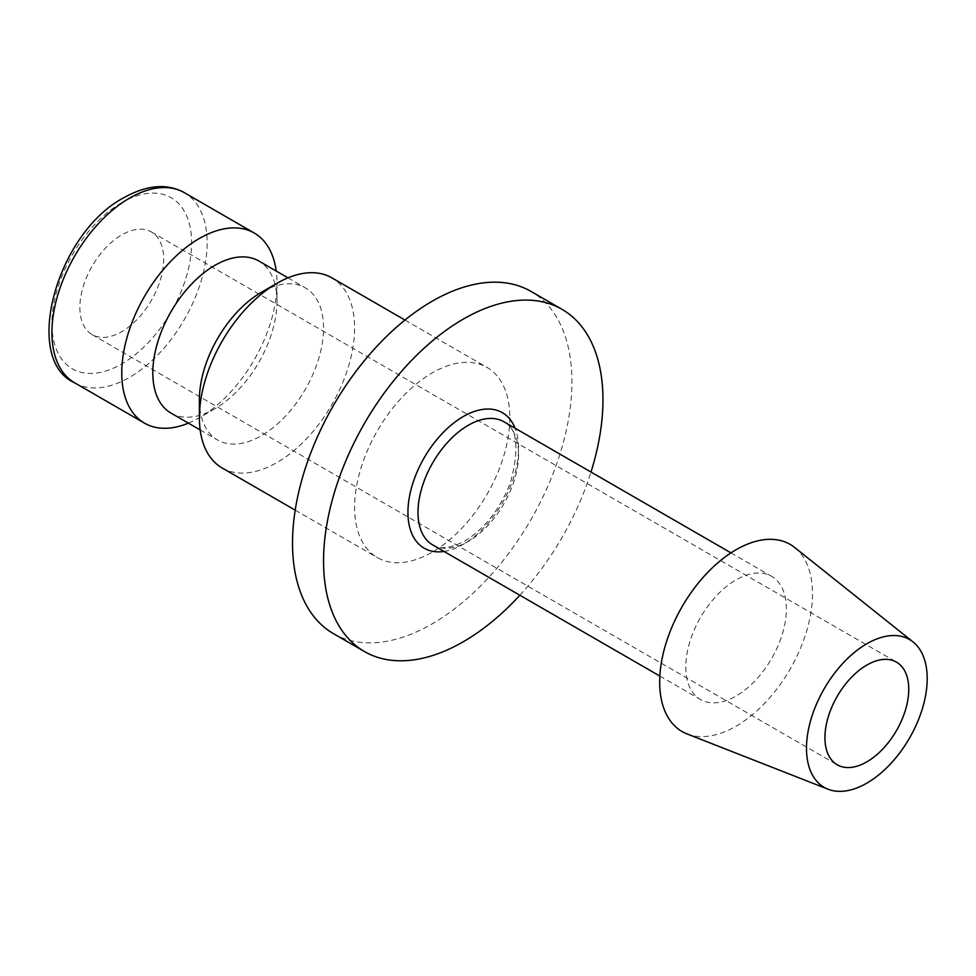 <?xml version="1.0" encoding="UTF-8"?>
<svg xmlns="http://www.w3.org/2000/svg" width="976" height="976" viewBox="0 0 976 976"><rect width="100%" height="100%" fill="white"/><g stroke="black" fill="none" stroke-linecap="round" stroke-linejoin="round"><path stroke-width="0.73" stroke-dasharray="4.88 3.66" d="M222.113 467.955A109.763 63.367 120 0 0 306.696 438.553A109.763 63.367 120 0 0 354.605 328.095A109.763 63.367 120 0 0 331.877 277.843M509.826 417.704A109.763 63.367 -60 0 1 461.916 528.162A109.763 63.367 -60 0 1 377.334 557.577A109.763 63.367 -60 0 1 354.605 507.325A109.763 63.367 -60 0 1 402.515 396.866A109.763 63.367 -60 0 1 487.097 367.464A109.763 63.367 -60 0 1 509.826 417.704M199.385 399.782A87.803 50.691 120 0 0 217.563 439.981A87.803 50.691 120 0 0 285.236 416.459A87.803 50.691 120 0 0 323.556 328.095A87.803 50.691 120 0 0 305.378 287.896A87.803 50.691 120 0 0 261.47 292.239M170.995 413.092A87.803 50.691 120 0 0 214.903 408.749A87.803 50.691 120 0 0 276.989 301.206L276.989 283.284A109.763 63.367 120 0 0 276.208 271.06M188.405 423.145A109.763 63.367 120 0 0 199.385 417.704A109.763 63.367 120 0 0 276.989 283.284M686.958 733.891A108.055 62.391 120 0 0 768.368 699.28A108.055 62.391 120 0 0 812.496 593.835A108.055 62.391 120 0 0 794.598 547.438M685.799 666.986A71.126 41.065 120 0 0 700.524 699.548A71.126 41.065 120 0 0 755.339 680.492A71.126 41.065 120 0 0 786.375 608.914A71.126 41.065 120 0 0 771.65 576.352A71.126 41.065 120 0 0 716.835 595.409A71.126 41.065 120 0 0 685.799 666.986M333.438 633.619A197.567 114.07 120 0 0 485.682 580.683A197.567 114.07 120 0 0 571.924 381.86A197.567 114.07 120 0 0 531.005 291.421M519.866 595.25A197.567 114.07 120 0 0 590.992 472.055M79.861 307.477A59.268 34.221 120 0 0 92.134 334.609A59.268 34.221 120 0 0 137.811 318.725A59.268 34.221 120 0 0 163.675 259.079A59.268 34.221 120 0 0 151.402 231.946A59.268 34.221 120 0 0 105.725 247.831A59.268 34.221 120 0 0 79.861 307.477M276.989 301.206A87.803 50.691 120 0 0 258.811 261.007M74.652 382.812A109.763 63.367 120 0 0 129.527 377.383A109.763 63.367 120 0 0 207.144 242.951A109.763 63.367 120 0 0 184.415 192.699M121.768 202.618A98.783 57.035 120 0 0 51.923 323.605A98.783 57.035 120 0 0 121.768 363.938A98.783 57.035 120 0 0 191.625 242.951A98.783 57.035 120 0 0 121.768 202.618M432.734 544.937A71.126 41.065 120 0 0 468.297 541.412A71.126 41.065 120 0 0 518.585 454.304A71.126 41.065 120 0 0 503.86 421.742C517.231 428 519.476 448.191 510.594 482.315C500.017 509.228 484.73 528.809 464.735 541.07C443.202 552.013 435.967 546.487 432.734 544.937M443.995 551.44A78.239 45.177 120 0 0 463.258 544.315A78.239 45.177 120 0 0 515.121 428.257M295.203 510.155L377.334 557.577M200.165 429.928L217.563 439.981M214.903 408.749L199.385 417.704M659.849 676.063L700.524 699.548M92.134 334.609L837.213 764.781M151.402 231.946L896.48 662.118M730.975 552.88L771.65 576.352M287.969 277.843L305.378 287.896M404.955 320.043L487.097 367.464"/><path stroke-width="1.46" d="M404.955 320.043L331.877 277.843A109.763 63.367 120 0 0 276.989 283.284L261.47 292.239A87.803 50.691 120 0 0 199.385 399.782L199.385 417.704A109.763 63.367 120 0 0 222.113 467.955L295.203 510.155M287.969 277.843L258.811 261.007A87.803 50.691 120 0 0 191.137 284.528A87.803 50.691 120 0 0 152.817 372.893A87.803 50.691 120 0 0 170.995 413.092L200.165 429.928M276.208 271.06A109.763 63.367 120 0 0 254.26 233.032A109.763 63.367 120 0 0 169.678 262.434A109.763 63.367 120 0 0 121.768 372.893A109.763 63.367 120 0 0 144.497 423.145A109.763 63.367 120 0 0 188.405 423.145M913.072 641.952L794.598 547.438A108.055 62.391 120 0 0 709.942 570.143A108.055 62.391 120 0 0 659.678 682.065A108.055 62.391 120 0 0 686.958 733.891L828.038 789.218A85.351 49.276 120 0 0 892.345 761.89A85.351 49.276 120 0 0 927.2 678.601A85.351 49.276 120 0 0 913.072 641.952A85.351 49.276 120 0 0 846.192 659.886A85.351 49.276 120 0 0 806.493 748.287A85.351 49.276 120 0 0 828.038 789.218M590.992 472.055A197.567 114.07 120 0 0 602.961 399.782A197.567 114.07 120 0 0 562.042 309.343L531.005 291.421A197.567 114.07 120 0 0 378.761 344.345A197.567 114.07 120 0 0 292.519 543.168A197.567 114.07 120 0 0 333.438 633.619L364.475 651.541A197.567 114.07 120 0 0 519.866 595.25M562.042 309.343A197.567 114.07 120 0 0 409.798 362.267A197.567 114.07 120 0 0 323.556 561.102A197.567 114.07 120 0 0 364.475 651.541M908.754 689.251A59.268 34.221 -60 0 1 882.89 748.897A59.268 34.221 -60 0 1 837.213 764.781A59.268 34.221 -60 0 1 824.94 737.649A59.268 34.221 -60 0 1 850.816 678.003A59.268 34.221 -60 0 1 896.48 662.118A59.268 34.221 -60 0 1 908.754 689.251M276.989 283.284A109.763 63.367 120 0 0 199.385 417.704M74.652 382.812C22.009 359.51 56.303 232.996 124.037 197.591C147.083 184.83 167.213 183.195 184.415 192.699A109.763 63.367 120 0 0 129.527 198.14A109.763 63.367 120 0 0 51.923 332.572A109.763 63.367 120 0 0 74.652 382.812L144.497 423.145M730.975 552.88L503.86 421.742A71.126 41.065 120 0 0 468.297 425.268A71.126 41.065 120 0 0 417.996 512.376A71.126 41.065 120 0 0 432.734 544.937L659.849 676.063M515.121 428.257A78.239 45.177 120 0 0 463.258 416.557A78.239 45.177 120 0 0 407.944 512.376A78.239 45.177 120 0 0 443.995 551.44M184.415 192.699L254.26 233.032"/></g></svg>
